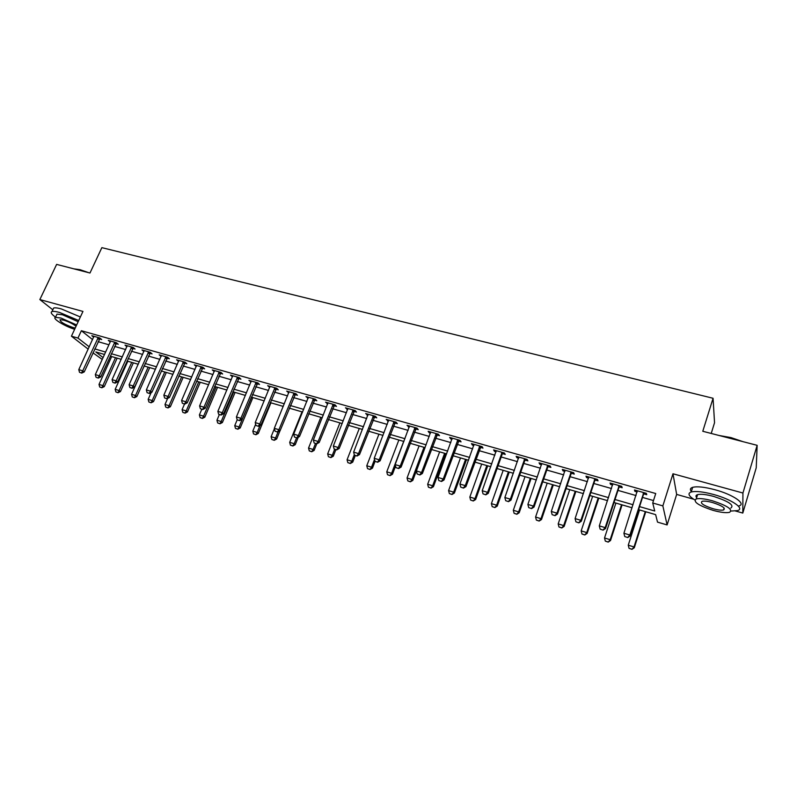 <?xml version="1.0" encoding="UTF-8"?>
<svg xmlns="http://www.w3.org/2000/svg" width="797" height="797" viewBox="0 0 797 797"><rect width="100%" height="100%" fill="white"/><g stroke="black" fill="none" stroke-linecap="round" stroke-linejoin="round"><path stroke-width="1.2" d="M102.235 359.447L92.98 352.842M711.223 433.458L714.54 422.719L713.066 398.271L101.857 247.648L89.981 273.012L56.627 264.395L39.85 299.562L52.821 309.814M713.066 398.271L702.785 431.277L757.15 445.324L756.233 467.779L742.804 513.059L742.934 493.024L672.977 473.777L662.855 505.896L667.109 524.934L657.515 522.125L655.642 514.623L638.586 509.672M672.977 473.777L676.653 494.419L693.619 499.201M735.432 510.987L742.804 513.059M676.653 494.419L667.109 524.934M757.15 445.324L742.934 493.024M639.573 506.623L654.736 511.007L652.723 502.997L655.732 493.532L81.364 330.725L92.601 339.632M98.101 341.684L108.92 344.782M114.638 346.416L125.667 349.574M131.415 351.218L142.653 354.436M148.431 356.08L159.878 359.357M165.676 361.021L177.342 364.359M183.171 366.022L195.056 369.419M200.914 371.093L213.028 374.56M218.916 376.244L231.269 379.78M237.177 381.474L249.77 385.071M255.707 386.774L268.539 390.44M274.507 392.144L287.587 395.89M293.585 397.603L306.925 401.419M312.952 403.143L326.551 407.038M332.608 408.771L346.476 412.736M352.563 414.48L366.71 418.525M372.827 420.268L387.252 424.402M393.399 426.156L408.114 430.37M414.281 432.133L429.294 436.427M435.501 438.201L450.823 442.584M457.05 444.367L472.681 448.841M478.947 450.624L494.897 455.187M501.193 456.99L517.472 461.642M523.798 463.455L540.406 468.208M546.762 470.031L563.728 474.882M570.114 476.706L587.429 481.657M593.845 483.5L611.528 488.551M617.984 490.394L636.036 495.565M642.512 497.418L653.5 500.556M643.817 493.891L646.736 494.718L646.367 493.343L634.482 489.966L634.89 491.35L637.182 491.998M619.289 486.907L622.168 487.724L621.72 486.329L610.034 483.012L610.522 484.417L612.684 485.024M595.17 480.043L598.019 480.85L597.471 479.435L585.984 476.168L586.562 477.592L588.594 478.17M571.439 473.288L574.258 474.085L573.631 472.661L562.323 469.443L562.991 470.878L564.904 471.425M548.097 466.643L550.876 467.431L550.169 465.996L539.051 462.828L539.798 464.272L541.591 464.79M525.133 460.098L527.883 460.885L527.096 459.431L516.157 456.322L516.974 457.777L518.658 458.255M502.538 453.662L505.258 454.439L504.391 452.975L493.622 449.916L494.519 451.381L496.093 451.829M480.292 447.336L482.982 448.103L482.046 446.629L471.455 443.61L472.422 445.095L473.886 445.513M458.405 441.1L461.065 441.857L460.058 440.372L449.628 437.404L450.674 438.898L452.029 439.286M436.856 434.963L439.496 435.72L438.42 434.226L428.148 431.297L429.254 432.801L430.519 433.16M415.645 428.925L418.256 429.673L417.11 428.158L406.998 425.289L409.339 427.132M394.764 422.978L397.334 423.715L396.129 422.201L386.176 419.371L388.478 421.195M374.192 417.12L376.742 417.847L375.467 416.323L365.664 413.543L367.945 415.347M353.938 411.352L356.458 412.079L355.133 410.545L345.47 407.795L347.721 409.588M333.983 405.673L336.483 406.39L335.089 404.846L325.584 402.146L327.796 403.91M314.327 400.084L316.808 400.781L315.353 399.237L305.988 396.577L308.18 398.331M294.97 394.565L297.42 395.262L295.916 393.708L286.681 391.088L288.843 392.821M275.892 389.135L278.312 389.823L276.758 388.269L267.662 385.678L269.794 387.402M257.092 383.785L259.493 384.463L257.889 382.899L248.923 380.348L251.035 382.052M238.562 378.505L240.943 379.183L239.289 377.609L230.453 375.098L232.535 376.792M220.311 373.305L222.662 373.982L220.958 372.398L212.251 369.928L214.303 371.601M202.308 368.184L204.64 368.852L202.886 367.258L194.309 364.827L196.331 366.481M184.565 363.133L186.877 363.791L185.073 362.197L176.615 359.796L178.618 361.44M167.071 358.152L169.362 358.799L167.519 357.205L159.171 354.834L161.153 356.468M149.826 353.24L152.088 353.888L150.205 352.284L141.976 349.943L143.938 351.567M132.81 348.399L135.062 349.036L133.129 347.432L125.019 345.121L126.952 346.725M116.033 343.617L118.265 344.254L116.292 342.65L108.302 340.369L110.225 341.933L110.444 340.986M99.495 338.904L101.697 339.532L99.695 337.928L91.804 335.686L93.717 337.211M88.208 349.166L71.431 336.195L82.958 311.428L39.85 299.562M71.431 336.195L77.957 338.067L89.274 346.864M81.364 330.725L77.957 338.067M652.723 502.997L662.855 505.896M104.507 354.466L95.789 351.935L103.082 357.604M632.101 507.789L614.019 502.528M607.563 500.655L589.86 495.505M583.434 493.642L566.089 488.601M559.693 486.748L542.717 481.806M536.351 479.963L519.714 475.122M513.378 473.288L497.089 468.546M490.783 466.713L474.813 462.081M468.546 460.258L452.895 455.705M446.659 453.892L431.326 449.438M425.11 447.635L410.086 443.271M403.91 441.468L389.175 437.194M383.028 435.401L368.583 431.207M362.466 429.424L348.309 425.309M342.212 423.546L328.334 419.511M322.277 417.748L308.668 413.792M302.631 412.039L289.281 408.164M283.284 406.42L270.193 402.615M264.215 400.881L251.374 397.145M245.426 395.422L232.834 391.755M226.916 390.042L214.562 386.445M208.675 384.732L196.55 381.215M190.692 379.511L178.797 376.054M172.959 374.361L161.293 370.964M155.485 369.28L144.028 365.953M138.25 364.269L127.012 361.001M121.264 359.337L110.225 356.129M94.773 348.917L105.602 352.055M111.331 353.709L122.359 356.907M128.108 358.57L139.345 361.818M145.124 363.492L156.581 366.809M162.379 368.493L174.055 371.87M179.883 373.554L191.778 377.001M197.636 378.695L209.76 382.201M215.648 383.905L228.002 387.481M233.919 389.195L246.512 392.841M252.45 394.565L265.291 398.281M271.269 400.004L284.35 403.8M290.357 405.534L303.697 409.399M309.734 411.142L323.343 415.078M329.4 416.841L343.278 420.856M349.365 422.619L363.522 426.714M369.639 428.487L384.074 432.661M390.221 434.445L404.956 438.709M411.132 440.492L426.156 444.846M432.363 446.639L447.695 451.082M453.931 452.885L469.572 457.408M475.849 459.231L491.809 463.844M498.105 465.667L514.404 470.389M520.73 472.222L537.357 477.034M543.723 478.877L560.699 483.789M567.095 485.642L584.43 490.653M590.856 492.516L608.549 497.637M615.005 499.51L633.077 504.74M635.269 490.185L634.89 491.35M610.901 483.261L610.522 484.417M586.941 476.447L586.562 477.592M563.369 469.742L562.991 470.878M540.187 463.157L539.798 464.272M517.373 456.671L516.974 457.777M494.917 450.285L494.519 451.381M472.82 443.999L472.422 445.095M451.072 437.822L450.674 438.898M429.653 431.735L429.254 432.801M408.572 425.737L408.174 426.803M387.82 419.84L387.412 420.886M367.377 414.022L366.969 415.068M347.243 408.303L346.834 409.329M327.408 402.664L326.999 403.69M307.871 397.105L307.463 398.121M288.624 391.636L288.215 392.642M269.665 386.246L269.247 387.242M250.975 380.936L250.557 381.922M232.555 375.696L232.136 376.672M214.393 370.535L213.975 371.502M196.5 365.444L196.082 366.411M164.59 397.942L166.932 398.759L164.59 397.942L163.843 395.173L178.438 361.39M161.343 355.741L161.034 356.428M624.738 536.53L627.767 537.567L624.738 536.53L623.902 533.243L637.281 490.753M643.767 492.606L629.879 535.036L630.188 535.923L627.767 537.567M644.594 492.835L643.418 494.618L630.188 535.923M623.902 533.243L629.879 535.036L627.717 537.427M639.533 509.95L628.255 545.188L634.013 546.931L645.271 511.614M631.931 549.223L629.062 548.346L631.981 549.352L634.013 546.931L634.292 547.758L645.769 511.754M628.255 545.188L629.062 548.346M631.981 549.352L634.292 547.758M600.121 529.118L603.12 530.144L600.121 529.118L599.294 525.861L612.793 483.799M619.179 485.612L605.162 527.614L605.541 528.521L603.12 530.144M620.056 485.861L618.89 487.625L605.541 528.521M599.294 525.861L605.162 527.614L603.06 529.995M575.922 521.826L578.881 522.842L575.922 521.826L575.095 518.598L588.714 476.945M594.99 478.728L580.874 520.331L581.312 521.238L578.881 522.842M595.937 478.997L594.761 480.75L581.312 521.238M575.095 518.598L580.874 520.331L578.801 522.693M552.122 514.653L555.041 515.659L552.122 514.653L551.305 511.455L565.023 470.22M571.2 471.973L556.973 513.158L557.472 514.085L555.041 515.659M572.206 472.252L571.031 473.986L557.472 514.085M551.305 511.455L556.973 513.158L554.951 515.51M615.902 503.076L604.524 537.975L610.183 539.699L621.53 504.71M608.151 541.97L605.322 541.113L608.211 542.109L610.183 539.699L610.532 540.525L622.098 504.88M604.524 537.975L605.322 541.113M608.211 542.109L610.532 540.525M592.639 496.312L581.172 530.882L586.741 532.575L598.188 497.926M584.749 534.837L581.959 533.99L584.819 534.976L586.741 532.575L587.15 533.422L598.806 498.105M581.172 530.882L581.959 533.99M584.819 534.976L587.15 533.422M569.735 489.667L558.189 523.898L563.678 525.572L575.205 491.251M561.716 527.823L558.976 526.986L561.795 527.963L563.678 525.572L564.137 526.428L575.882 491.45M558.189 523.898L558.976 526.986M561.795 527.963L564.137 526.428M528.71 507.609L531.589 508.606L528.71 507.609L527.893 504.431L541.731 463.595M547.798 465.318L533.482 506.105L534.04 507.041L531.589 508.606M548.854 465.617L547.698 467.331L534.04 507.041M527.893 504.431L533.482 506.105L531.499 508.446M547.21 483.112L535.574 517.034L540.974 518.668L552.58 484.676M539.061 520.919L536.361 520.092L539.141 521.059L540.974 518.668L541.492 519.544L553.317 484.895M535.574 517.034L536.361 520.092M539.141 521.059L541.492 519.544M718.964 435.461L730.979 437.593L743.143 441.707M740.333 440.98L730.809 437.952L721.365 436.079M731.138 511.046L737.384 510.618C745.394 508.785 731.736 499.37 713.594 494.489C703.223 491.729 695.761 490.892 691.208 491.988C687.403 493.403 688.578 496.043 694.755 499.918M738.779 505.965C746.799 504.063 733.16 494.598 715.029 489.757C704.668 487.017 697.206 486.21 692.653 487.336C690.192 488.133 689.764 489.537 691.348 491.54M696.668 497.617C695.512 496.182 695.821 495.186 697.584 494.628C700.882 493.841 706.272 494.449 713.733 496.441C728.817 501.393 734.515 505.258 730.829 508.048M713.185 510.399C720.657 512.441 726.117 513.089 729.544 512.341C733.21 509.602 727.502 505.756 712.418 500.785C704.947 498.783 699.557 498.155 696.259 498.912C692.693 501.682 698.331 505.507 713.185 510.399M712.558 502.538C707.736 501.233 704.259 500.835 702.127 501.323C699.806 503.096 703.452 505.567 713.046 508.725C717.868 510.04 721.375 510.459 723.566 509.97C725.918 508.207 722.251 505.726 712.558 502.538M696.239 495.395L697.176 495.943M73.872 268.848L80.089 269.685L88.786 272.704M86.225 272.036L74.529 269.017M78.724 320.533L59.596 312.464C55.88 311.448 53.349 311.139 51.994 311.557C50.251 312.314 51.446 314.197 55.561 317.186M80.377 316.977L61.269 308.907C57.553 307.901 55.023 307.602 53.668 308.021L52.961 309.515M56.507 315.174L57.015 314.108L62.505 314.775L78.176 321.709M76.651 324.967L60.971 318.043L55.481 317.355C51.646 318.242 64.866 326.391 74.649 329.271M76.054 326.262C72.896 323.791 68.751 321.749 63.611 320.125L60.064 319.677C59.954 321.749 64.278 324.369 73.025 327.537L75.237 328.015M505.677 500.665L508.526 501.652L505.677 500.665L504.87 497.517L518.797 457.07M524.775 458.773L510.359 499.161L510.977 500.118L508.526 501.652M525.89 459.092L524.725 460.786L510.977 500.118M504.87 497.517L510.359 499.161L508.426 501.492M483.022 493.851L485.831 494.817L483.022 493.851L482.215 490.723L496.242 450.664M502.12 452.327L487.625 492.337L488.292 493.303L485.831 494.817M503.286 452.666L502.13 454.35L488.292 493.303M482.215 490.723L487.625 492.337L485.722 494.658M460.726 487.136L463.505 488.093L460.726 487.136L459.929 484.028L474.046 444.347M479.824 445.991L465.249 485.622L465.966 486.588L463.505 488.093M481.039 446.34L465.966 486.588M459.929 484.028L465.249 485.622L463.386 487.933M438.788 480.521L441.528 481.478L438.788 480.521L437.991 477.443L452.188 438.141M457.886 439.755L443.222 479.017L443.999 479.993L441.528 481.478M459.152 440.113L443.999 479.993M437.991 477.443L443.222 479.017L441.399 481.308M417.19 474.026L419.909 474.962L417.19 474.026L416.403 470.967L430.679 432.024M436.288 433.618L421.553 472.511L422.38 473.498L419.909 474.962M437.603 433.986L422.38 473.498M416.403 470.967L421.553 472.511L419.77 474.793M525.024 476.666L513.318 510.269L518.628 511.883L530.314 478.21M516.755 514.115L514.095 513.308L516.845 514.264L518.628 511.883L519.196 512.76L531.111 478.439M513.318 510.269L514.095 513.308M516.845 514.264L519.196 512.76M503.186 470.32L491.4 503.614L496.631 505.198L508.396 471.834M494.788 507.43L492.177 506.633L494.897 507.569L496.631 505.198L497.258 506.095L509.233 472.083M491.4 503.614L492.177 506.633M494.897 507.569L497.258 506.095M481.677 464.073L469.832 497.059L474.972 498.623L486.808 465.568M473.169 500.835L470.599 500.058L473.288 500.984L474.972 498.623L475.65 499.53L487.704 465.827M469.832 497.059L470.599 500.058M473.288 500.984L475.65 499.53M460.497 457.916L448.581 490.603L453.652 492.147L465.558 459.391M451.889 494.349L449.359 493.582L452.009 494.499L453.652 492.147L454.38 493.054L466.504 459.66M448.581 490.603L449.359 493.582M452.009 494.499L454.38 493.054M439.645 451.859L427.67 484.257L432.661 485.772L444.616 453.304M430.928 487.963L428.427 487.206L431.057 488.113L432.661 485.772L433.429 486.688L445.613 453.593M427.67 484.257L428.427 487.206M431.057 488.113L433.429 486.688M395.94 467.62L398.62 468.546L395.94 467.62L395.153 464.591L409.509 426.006M415.028 427.571L400.224 466.106L401.09 467.102L398.62 468.546M416.383 427.959L401.09 467.102M395.153 464.591L400.224 466.106L398.47 468.387M419.102 445.882L407.058 477.991L411.979 479.485L424.004 447.306M410.276 481.667L407.825 480.92L410.415 481.826L411.979 479.485L412.796 480.412L425.04 447.615M407.058 477.991L407.825 480.92M410.415 481.826L412.796 480.412M375.008 461.314L377.658 462.24L375.008 461.314L374.231 458.305L388.657 420.079M394.087 421.623L379.223 459.809L380.139 460.805L377.658 462.24M395.491 422.021L380.139 460.805M374.231 458.305L379.223 459.809L377.509 462.071M398.859 440.004L386.764 471.834L391.606 473.298L403.69 441.408M389.942 475.47L387.521 474.733L390.092 475.63L391.606 473.298L392.473 474.235L395.541 466.106M386.764 471.834L387.521 474.733M390.092 475.63L392.473 474.235M354.406 455.117L357.026 456.023L354.406 455.117L353.629 452.128L368.124 414.241M373.474 415.755L358.54 453.603L359.507 454.609L357.026 456.023M374.929 416.173L359.507 454.609M353.629 452.128L358.54 453.603L356.867 455.854M378.924 434.206L366.769 465.757L371.541 467.201L374.52 459.441M369.908 469.363L367.527 468.636L370.057 469.523L371.541 467.201L372.448 468.148L375.048 461.363M366.769 465.757L367.527 468.636M370.057 469.523L372.448 468.148M334.122 449L336.713 449.897L334.122 449L333.345 446.041L347.91 408.492M353.181 409.987L338.187 447.496L339.193 448.512L336.713 449.897M354.665 410.415L339.193 448.512M333.345 446.041L338.187 447.496L336.543 449.727M359.278 428.497L347.074 459.769L351.776 461.204L354.306 454.708M350.172 463.356L347.821 462.639L350.331 463.515L351.776 461.204L352.722 462.15L355.303 455.505M347.074 459.769L347.821 462.639M350.331 463.515L352.722 462.15M314.138 442.983L316.698 443.869L314.138 442.983L313.37 440.044L327.995 402.824M333.186 404.308L318.133 441.478L319.189 442.504L316.698 443.869M334.71 404.737L319.189 442.504M313.37 440.044L318.133 441.478L316.519 443.7M339.911 422.878L327.667 453.882L332.299 455.286L334.66 449.289M330.725 457.428L328.414 456.721L330.894 457.588L332.299 455.286L333.285 456.243L335.876 449.647M327.667 453.882L328.414 456.721M330.894 457.588L333.285 456.243M294.462 437.055L296.992 437.942L294.462 437.055L293.695 434.136L308.369 397.255M313.49 398.709L298.387 435.551L299.483 436.577L296.992 437.942M315.054 399.148L299.483 436.577M293.695 434.136L298.387 435.551L296.803 437.762M320.832 417.329L308.539 448.063L313.111 449.458L315.482 443.511M311.567 451.59L309.286 450.893L311.737 451.75L313.111 449.458L314.128 450.425L316.748 443.849M308.539 448.063L309.286 450.893M311.737 451.75L314.128 450.425M275.075 431.217L277.575 432.094L275.075 431.217L274.307 428.318L289.042 391.755M294.083 393.19L278.94 429.713L280.066 430.749L277.575 432.094M295.687 393.648L280.066 430.749M274.307 428.318L278.94 429.713L277.386 431.914M255.976 425.468L258.447 426.325L255.976 425.468L255.219 422.589L270.004 386.346M274.965 387.75L259.772 423.954L260.948 425L258.447 426.325M276.609 388.219L260.948 425M255.219 422.589L259.772 423.954L258.258 426.156M237.157 419.8L239.608 420.657L237.157 419.8L236.41 416.941L251.244 381.006M256.126 382.401L240.893 418.295L242.099 419.342L239.608 420.657M257.81 382.879L242.099 419.342M236.41 416.941L240.893 418.295L239.409 420.477M218.617 414.221L221.038 415.058L218.617 414.221L217.87 411.382L232.744 375.756M237.566 377.12L222.293 412.707L223.539 413.763L221.038 415.058M239.279 377.609L223.539 413.763M217.87 411.382L222.293 412.707L220.829 414.888M200.346 408.712L202.737 409.548L200.346 408.712L199.599 405.902L214.523 370.565M219.275 371.92L203.962 407.207L205.237 408.273L202.737 409.548M220.998 372.438L205.237 408.273M199.599 405.902L203.962 407.207L202.528 409.369M182.344 403.292L184.705 404.119L182.344 403.292L181.596 400.493L196.56 365.464M201.243 366.789L185.89 401.788L187.205 402.854L184.705 404.119M202.976 367.347L187.205 402.854M181.596 400.493L185.89 401.788L184.486 403.94M183.459 361.738L168.087 396.438L169.432 397.514L166.932 398.759M185.213 362.316L169.432 397.514M163.843 395.173L168.087 396.438L166.703 398.58M147.086 392.672L149.408 393.479L147.086 392.672L146.349 389.912L161.383 355.462M165.935 356.757L150.523 391.168L151.908 392.244L149.408 393.479M167.699 357.365L151.908 392.244M146.349 389.912L150.523 391.168L149.178 393.3M129.831 387.481L132.133 388.278L129.831 387.481L129.104 384.742L144.167 350.57M148.65 351.846L133.219 385.977L134.623 387.063L132.133 388.278M150.434 352.483L134.623 387.063M129.104 384.742L133.219 385.977L131.894 388.099M112.825 382.361L115.097 383.148L112.825 382.361L112.098 379.631L127.191 345.739M131.615 347.004L116.153 380.856L117.587 381.942L115.097 383.148M133.408 347.661L117.587 381.942M112.098 379.631L116.153 380.856L114.858 382.968M96.048 377.31L98.3 378.087L96.048 377.31L95.321 374.6L110.235 341.903M114.808 342.222L99.326 375.805L100.791 376.891L98.3 378.087M116.611 342.909L100.791 376.891M95.321 374.6L99.326 375.805L98.051 377.908M79.511 372.319L81.732 373.096L79.511 372.319L78.783 369.639L93.936 336.284M98.24 337.51L82.739 370.824L84.223 371.92L81.732 373.096M100.053 338.217L84.223 371.92M78.783 369.639L82.739 370.824L81.483 372.916M302.023 411.86L289.69 442.345L294.193 443.71L296.574 437.812M292.678 445.832L290.427 445.144L292.858 445.991L294.193 443.71L295.249 444.686L298.247 437.254M289.69 442.345L290.427 445.144M292.858 445.991L295.249 444.686M274.407 428.666L271.119 436.696L275.553 438.051L278.093 431.815M274.068 440.153L271.847 439.486L274.248 440.323L275.553 438.051L276.649 439.027L280.006 430.778M271.119 436.696L271.847 439.486M274.248 440.323L276.649 439.027M255.658 424.243L252.798 431.137L257.172 432.462L260.061 425.478M255.717 434.564L253.526 433.897L255.907 434.734L257.172 432.462L258.308 433.448L270.94 402.834M252.798 431.137L253.526 433.897M255.907 434.734L258.308 433.448M237.187 419.82L234.746 425.648L239.06 426.963L251.493 397.175M237.626 429.055L235.474 428.397L237.825 429.214L239.06 426.963L240.216 427.949L252.888 397.583M234.746 425.648L235.474 428.397M237.825 429.214L240.216 427.949M219.354 414.55L216.943 420.248L221.197 421.533L233.66 391.994M219.793 423.615L217.671 422.968L219.992 423.785L221.197 421.533L222.393 422.53L235.095 392.413M216.943 420.248L217.671 422.968M219.992 423.785L222.393 422.53M201.81 409.269L199.389 414.908L203.584 416.183L216.087 386.894M202.209 418.256L200.107 417.618L202.408 418.425L203.584 416.183L204.809 417.19L217.551 387.312M199.389 414.908L200.107 417.618M202.408 418.425L204.809 417.19M184.505 404.059L182.085 409.658L186.219 410.913L198.742 381.853M184.864 412.976L182.802 412.348L185.073 413.145L186.219 410.913L187.474 411.919L200.246 382.291M182.085 409.658L182.802 412.348M185.073 413.145L187.474 411.919M167.659 398.39L165.009 404.468L169.084 405.703L181.646 376.881M167.759 407.765L165.726 407.137L167.978 407.925L169.084 405.703L170.379 406.719L183.171 377.33M165.009 404.468L165.726 407.137M167.978 407.925L170.379 406.719M151.141 392.622L148.172 399.357L152.197 400.572L164.78 371.98M150.892 402.624L148.88 402.007L151.111 402.784L152.197 400.572L153.512 401.588L166.334 372.428M148.172 399.357L148.88 402.007M151.111 402.784L153.512 401.588M144.177 365.992L131.565 394.306L135.53 395.511L148.142 367.148M134.245 397.554L132.272 396.946L134.474 397.723L135.53 395.511L136.875 396.537L149.726 367.606M131.565 394.306L132.272 396.946M134.474 397.723L136.875 396.537M127.809 361.24L115.176 389.334L119.092 390.52L131.724 362.376M117.836 392.542L115.874 391.955L118.066 392.712L119.092 390.52L120.467 391.546L133.338 362.844M115.176 389.334L115.874 391.955M118.066 392.712L120.467 391.546M111.67 356.548L99.007 384.423L102.873 385.599L115.525 357.664M101.637 387.611L99.705 387.023L101.877 387.78L102.873 385.599L104.277 386.625L117.159 358.142M99.007 384.423L99.705 387.023M101.877 387.78L104.277 386.625M643.149 493.622L643.418 494.618M643.418 493.084L643.687 494.08M618.552 486.618L618.89 487.625M618.831 486.08L619.159 487.087M594.363 479.734L594.761 480.75M594.642 479.206L595.04 480.222M570.572 472.96L571.031 473.986M570.851 472.442L571.31 473.468M547.18 466.295L547.698 467.331M547.449 465.777L547.967 466.813M524.157 459.739L524.725 460.786M524.426 459.231L525.004 460.277M501.502 453.294L502.13 454.35M501.781 452.786L502.409 453.842M479.206 446.948L479.894 448.014M479.485 446.44L480.163 447.506M457.269 440.701L458.006 441.767M457.548 440.203L458.275 441.269M435.68 434.554L436.457 435.63M435.949 434.056L436.726 435.132M414.41 428.497L415.247 429.583M414.689 428.009L415.516 429.095M393.479 422.54L394.356 423.635M393.758 422.051L394.635 423.147M372.866 416.672L373.793 417.767M373.145 416.193L374.062 417.289M352.573 410.893L353.539 411.999M352.842 410.415L353.808 411.521M332.578 405.205L333.584 406.311M332.847 404.727L333.863 405.842M312.882 399.596L313.938 400.712M313.161 399.128L314.207 400.243M293.485 394.077L294.571 395.192M293.754 393.608L294.84 394.724M274.367 388.627L275.493 389.753M274.646 388.169L275.772 389.295M255.538 383.267L256.704 384.393M255.807 382.809L256.973 383.935M236.978 377.987L238.173 379.113M237.247 377.529L238.442 378.665M218.677 372.777L219.912 373.913M218.946 372.329L220.181 373.464M200.645 367.646L201.92 368.782M200.914 367.198L202.189 368.334M182.872 362.585L184.177 363.731M183.141 362.137L184.446 363.283M165.348 357.594L166.683 358.74M165.617 357.156L166.952 358.301M148.073 352.673L149.438 353.828M148.342 352.234L149.697 353.39M131.037 347.821L132.422 348.976M131.306 347.392L132.691 348.548M114.23 343.039L115.655 344.194M114.499 342.61L115.914 343.766M97.662 338.327L99.107 339.482M97.921 337.898L99.376 339.054M724.144 508.058L723.566 509.97M697.584 494.628L696.259 498.912M691.208 491.988L692.653 487.336M57.015 314.108L55.481 317.355M51.994 311.557L53.668 308.021"/></g></svg>
